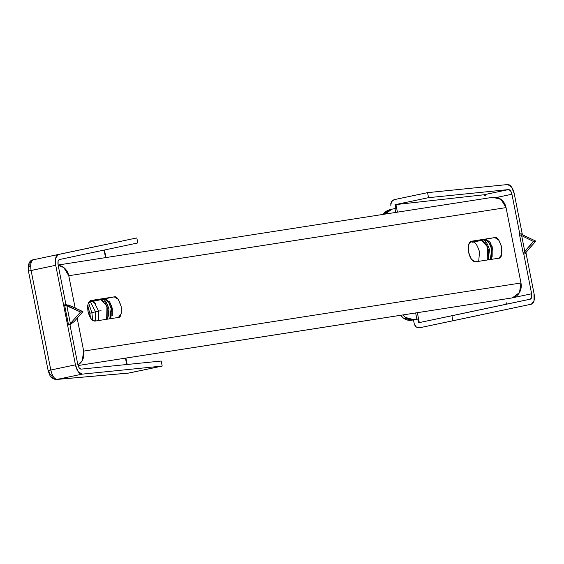 <?xml version="1.0" encoding="UTF-8"?>
<svg xmlns="http://www.w3.org/2000/svg" width="564" height="564" viewBox="0 0 564 564"><rect width="100%" height="100%" fill="white"/><g stroke="black" fill="none" stroke-linecap="round" stroke-linejoin="round"><path stroke-width="0.85" d="M395.928 204.577L483.75 194.791L395.928 204.577L397.43 212.163L395.928 204.577L395.152 204.676L395.893 208.44L391.945 209.166L394.983 208.609L395.738 212.424L394.983 208.609L395.893 208.44L395.152 204.676L428.548 197.668L427.554 192.641L507.692 184.534A10.251 4.78 -101.9 0 1 514.29 193.861L522.384 234.737L514.29 193.861L511.562 187.058L507.692 184.534L427.554 192.641L428.548 197.668L508.629 189.567L510.561 190.829L511.929 194.235L519.796 233.954L521.214 233.736L521.291 234.145L521.214 233.736L519.796 233.954L519.67 234.638L533.438 241.47L535.8 241.103L522.031 234.575L521.214 233.736M525.19 253.835L525.613 252.665L535.8 241.103L533.438 241.47L523.378 253.363L523.773 254.054L525.19 253.835L525.098 253.37L525.19 253.835L523.773 254.054L531.64 293.781L531.662 297.397L530.329 299.167L451.926 315.748L452.92 320.775L531.387 304.179L534.052 300.64L534.002 293.414L525.874 252.369L534.002 293.414A10.251 4.78 -101.9 0 1 531.387 304.179L419.658 327.762L452.92 320.775L451.926 315.748L418.53 322.756L417.783 318.991L413.475 319.894L414.23 323.708L416.239 326.958L419.658 327.762C416.923 328.022 415.111 326.669 414.23 323.708L413.475 319.894L411.579 320.246L403.253 317.969L400.701 315.283M414.23 323.673L413.461 319.802L414.23 323.673M483.75 194.791L508.629 189.567L483.75 194.791L485.851 196.018M506.958 298.73L511.252 298.06L506.958 298.73M506.951 302.579L505.45 304.384L419.299 322.601L417.332 312.689L419.299 322.601L530.329 299.167L418.53 322.756L419.299 322.601L418.53 322.756L417.783 318.991L416.874 319.153L415.647 312.949L416.874 319.153L413.835 319.717C409.64 320.303 406.066 318.695 403.112 314.902M427.554 192.641L394.285 199.621L392.029 200.939L390.824 203.442L390.838 205.536L391.353 201.905L393.926 199.719L427.554 192.641M389.689 209.695L385.727 211.444L383.041 214.405L389.364 209.766M403.084 314.909L405.516 317.433L413.835 319.717L411.579 320.246L413.475 319.894M391.945 209.166L385.184 214.073L388.37 210.64L391.945 209.166M523.773 254.054L531.64 293.781L513.36 297.616L531.64 293.781C532.085 296.777 531.648 298.567 530.329 299.167L505.45 304.384M395.152 204.676L428.548 197.668L508.629 189.567C510.096 189.73 511.195 191.281 511.929 194.235L496.877 197.393L511.929 194.235L519.796 233.954M400.736 315.276C403.697 319.175 407.307 320.838 411.579 320.246M519.67 234.638L533.438 241.47L524.76 251.318L521.707 235.907L524.76 251.318L523.378 253.363M522.031 234.575L535.8 241.103L525.021 253.539M58.177 265.313A12.81 11.329 81.1 0 1 68.766 275.718L506.049 207.608A12.81 11.329 -98.9 0 0 493.042 197.273M511.802 297.975A12.81 11.329 -98.9 0 0 512.373 297.87L78.072 365.521L512.373 297.87A12.81 11.329 -98.9 0 0 520.974 282.98L83.691 351.097A12.81 11.329 81.1 0 1 77.917 364.929M475.487 261.837C472.435 261.64 470.136 258.453 468.599 252.291C467.676 246.031 468.613 242.344 471.405 241.237L494.804 237.592L470.059 241.928L494.804 237.592C496.983 236.647 499.274 239.827 501.692 247.138C502.228 254.738 501.29 258.418 498.886 258.192L475.487 261.837L498.886 258.192L501.713 254.639L501.692 247.138L498.83 240.074L494.804 237.592L471.405 241.237L468.578 244.783L468.599 252.291L471.462 259.355L475.487 261.837M94.935 321.113C91.883 320.916 89.584 317.729 88.047 311.568C87.124 305.307 88.062 301.62 90.853 300.513L114.252 296.868C116.431 295.924 118.722 299.103 121.14 306.414C121.676 314.014 120.738 317.694 118.334 317.469L94.935 321.113L118.334 317.469L121.161 313.915L121.14 306.414L118.278 299.35L114.252 296.868L105.383 298.73L114.252 296.868L90.853 300.513L88.026 304.059L88.047 311.568L90.91 318.632L94.935 321.113M98.164 320.613L98.735 319.4M95.549 303.305L92.073 301.521L88.844 302.022L100.949 299.66L106.97 306.069L106.645 319.287M472.632 242.245L481.501 240.384L472.632 242.245C474.803 241.3 477.102 244.487 479.513 251.791L478.716 261.336M487.24 260.004L488.41 257.431L488.389 249.93L485.526 242.865L481.501 240.384L469.791 242.21L481.501 240.384L487.522 246.792L487.197 260.011M106.681 319.28L107.858 316.707L107.83 309.206L104.967 302.142L100.949 299.66L89.239 301.479L100.949 299.66L92.073 301.521M110.812 318.639L111.573 305.625L105.383 298.73L89.507 301.204L105.39 298.73M58.177 265.284L63.76 267.519L68.766 275.718L75.153 307.958L68.766 275.718L506.049 207.608L501.043 199.409L492.851 197.301M512.373 297.87L519.486 292.547L520.974 282.98L83.691 351.097L77.169 318.166L83.691 351.097L82.203 360.657L77.924 364.964M520.974 282.98L506.049 207.608L520.974 282.98M491.364 259.362L492.125 246.348L485.935 239.453L489.961 241.935L492.823 248.999L492.844 256.5M109.409 301.211L112.271 308.275L112.292 315.777M482.608 240.151L469.988 241.998L484.829 239.686C487 238.741 489.298 241.928 491.709 249.232L488.854 242.167L484.829 239.686L469.854 242.139L482.608 240.151C484.786 239.207 487.077 242.393 489.496 249.697L489.489 249.676M89.295 301.416L104.277 298.962C106.448 298.018 108.746 301.197 111.157 308.508L108.295 301.444L104.277 298.962L89.295 301.416M106.074 301.902L108.944 308.973L108.965 316.474M490.377 259.518L491.737 256.733L491.709 249.232L490.327 259.525M109.818 318.794L111.178 316.009L111.157 308.508L109.776 318.801M107.689 319.125L108.944 308.973C106.525 301.662 104.234 298.483 102.056 299.428M488.241 259.849L489.496 249.697M95.492 311.779L98.629 311.116L98.404 320.571L98.629 311.116L93.666 301.19L98.629 311.116L95.492 311.779L95.323 321.05L95.492 311.779L91.869 312.759L95.492 311.779L90.437 301.775L95.492 311.779M92.686 320.465L91.869 312.759L92.686 320.465M89.831 313.267L91.869 312.759L88.52 302.642M71.889 323.687L68.526 324.97L64.55 304.87L65.967 304.645L58.099 264.925L58.078 261.308L59.41 259.539L137.813 242.95L136.819 237.923L58.36 254.526L55.695 258.065L55.737 265.291L75.449 364.837L78.184 371.648L82.048 374.165L162.192 366.064L161.198 361.038L81.11 369.138L79.179 367.876L77.811 364.471L69.95 324.744L74.244 321.494L82.922 311.645L80.553 312.012L70.373 323.574L68.526 324.97L69.95 324.744L77.811 364.471C78.544 367.425 79.644 368.976 81.11 369.138L161.198 361.038L162.192 366.064L128.317 373.128M128.402 373.121L57.161 379.389L128.923 373.044L162.192 366.064L82.048 374.165L57.161 379.389C54.37 379.071 52.248 375.948 50.809 370.012C52.248 375.948 54.37 379.071 57.161 379.389L82.048 374.165A10.251 4.78 -101.9 0 1 75.449 364.837L50.809 370.012L31.098 270.459L50.809 370.012L75.449 364.837L55.737 265.291L28.44 271.087L28.898 271.044L28.806 267.442L29.97 265.714A5.125 4.66 78 0 1 33.473 259.75L136.819 237.923L33.473 259.75C30.964 260.878 30.174 264.445 31.098 270.459L55.737 265.291A10.251 4.78 -101.9 0 1 58.36 254.526L136.819 237.923L137.813 242.95L59.41 259.539C58.092 260.131 57.655 261.929 58.099 264.925L65.967 304.645L64.55 304.87L80.553 312.012L82.922 311.645L71.191 306.083L65.967 304.645M56.64 379.466A5.125 4.653 -95.1 0 0 57.161 379.389A5.125 4.653 84.9 0 1 56.64 379.466A5.125 4.653 84.9 0 1 51.669 375.307L49.907 374.01L48.61 370.59L48.144 370.633L50.809 370.012L48.144 370.633M90.536 318.082L89.817 313.189L87.596 305.406M104.058 250.092L105.546 257.628L104.058 250.092M125.455 358.154L126.71 364.52L125.455 358.154M104.425 250.014L105.165 253.729L104.425 250.014M128.444 373.114L56.682 379.459C55.046 379.939 50.69 377.478 51.035 376.978C50.711 377.478 49.752 375.363 48.144 370.64L28.44 271.087L31.098 270.459C30.174 264.445 30.964 260.878 33.473 259.75M127.14 364.281L125.906 358.084L127.14 364.281M105.249 253.729L106.004 257.558L105.165 253.729M88.104 311.85L87.822 305.032M101.034 310.658L98.629 311.116M89.817 313.189L91.869 312.759M68.547 324.963L64.55 304.87L66.785 305.484L70.373 323.574L80.553 312.012L66.785 305.484L70.373 323.574L69.365 324.512M74.244 321.494L82.922 311.645L68.181 304.962M389.245 209.787L391.508 209.258M523.307 253.828L519.43 234.243M492.985 197.28L58.12 265.017M78.079 365.535L511.858 297.968M28.44 271.087C27.77 263.973 29.448 260.194 33.466 259.75L103.543 244.91"/></g></svg>
